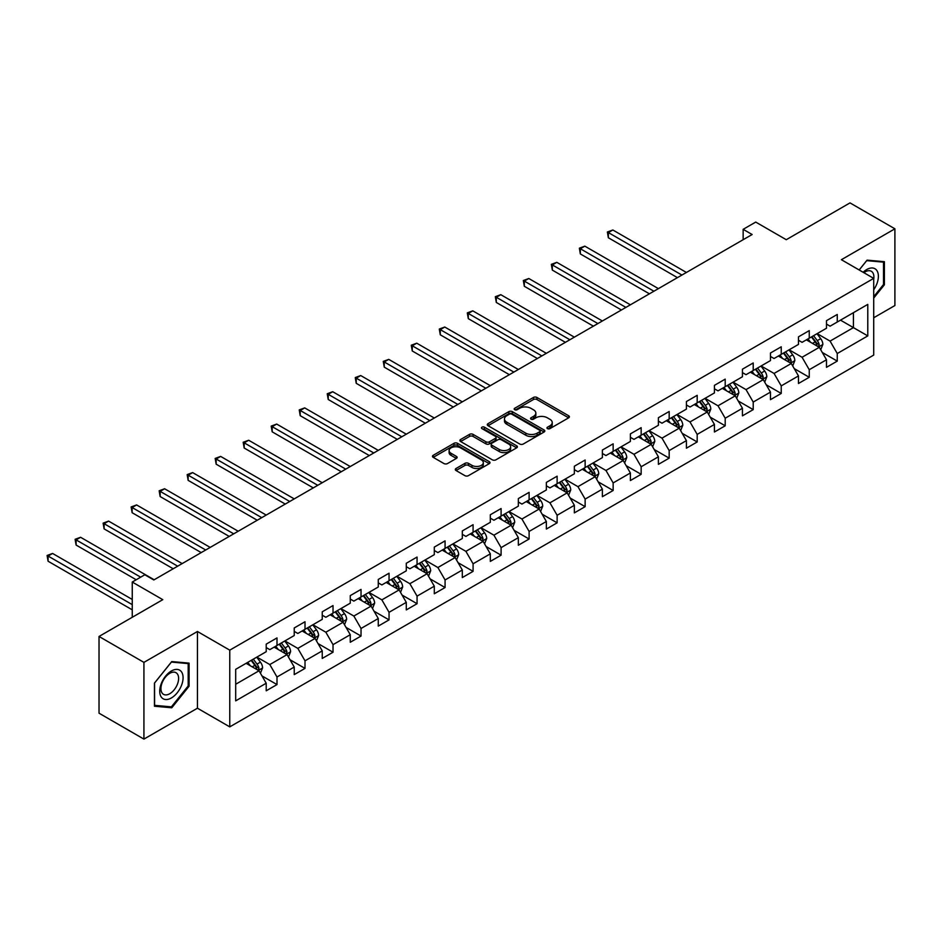 <?xml version="1.0" encoding="UTF-8"?>
<svg xmlns="http://www.w3.org/2000/svg" width="942" height="942" viewBox="0 0 942 942"><rect width="100%" height="100%" fill="white"/><g stroke="black" fill="none" stroke-linecap="round" stroke-linejoin="round"><path stroke-width="1.41" d="M547.479 428.622A1.743 1.013 0 0 0 549.94 428.622L568.674 417.812A2.496 1.437 0 0 0 569.404 416.8A2.496 1.437 0 0 0 568.674 415.775L536.94 397.465A2.496 1.437 0 0 0 533.419 397.465L514.697 408.275A1.743 1.013 0 0 0 514.179 408.981A1.743 1.013 0 0 0 514.697 409.699A1.743 1.013 0 0 0 517.158 409.699L519.584 408.298A7.972 4.604 0 0 1 530.864 408.298L533.513 409.829A7.972 4.604 0 0 1 535.845 413.079A7.972 4.604 0 0 1 533.513 416.34L531.088 417.742A1.743 1.013 0 0 0 530.57 418.448A1.743 1.013 0 0 0 531.088 419.166A1.743 1.013 0 0 0 533.549 419.166L535.974 417.765A7.972 4.604 0 0 1 547.255 417.765L549.904 419.284A7.972 4.604 0 0 1 552.236 422.546A7.972 4.604 0 0 1 549.904 425.808L547.479 427.197A1.743 1.013 0 0 0 546.961 427.915A1.743 1.013 0 0 0 547.479 428.622L547.479 427.197M456.046 468.492A2.496 1.437 0 0 0 455.316 469.505A2.496 1.437 0 0 0 456.046 470.529L464.936 475.663A2.496 1.437 0 0 0 468.468 475.663L489.263 463.664A2.496 1.437 0 0 0 489.993 462.64A2.496 1.437 0 0 0 489.263 461.627L457.541 443.305A2.496 1.437 0 0 0 454.009 443.305L433.214 455.316A2.496 1.437 0 0 0 432.484 456.328A2.496 1.437 0 0 0 433.214 457.353L443.965 463.558A2.496 1.437 0 0 0 447.497 463.558L456.387 458.413A2.496 1.437 0 0 0 457.117 457.4A2.496 1.437 0 0 0 456.387 456.387L451.065 453.302A6.665 3.85 0 0 1 449.11 450.582A6.665 3.85 0 0 1 453.22 447.026A6.665 3.85 0 0 1 460.497 447.862L481.374 459.92A6.665 3.85 0 0 1 483.328 462.64A6.665 3.85 0 0 1 479.219 466.196A6.665 3.85 0 0 1 471.954 465.36L468.468 463.358A2.496 1.437 0 0 0 464.936 463.358L456.046 468.492L456.046 470.529L464.936 465.43L464.936 463.358M873.705 317.772L894.9 305.538L894.9 228.812L850.002 202.895L786.264 239.704L755.731 222.076L743.156 229.33L752.14 234.511L153.805 579.966L144.821 574.773L132.257 582.038L132.257 617.281M143.926 662.379L143.926 739.105L197.443 708.207L197.443 631.493L143.926 662.379L99.028 636.462L162.778 599.665L132.257 582.038M197.443 631.493L229.766 650.157L873.705 278.373L873.705 355.087L229.766 726.871L229.766 650.157M894.9 228.812L841.383 259.709L873.705 278.373M519.76 444.023A2.496 1.437 0 0 0 523.281 444.023L544.087 432.013A2.496 1.437 0 0 0 544.817 430.989A2.496 1.437 0 0 0 544.087 429.976L512.354 411.654A2.496 1.437 0 0 0 508.833 411.654L488.027 423.665A2.496 1.437 0 0 0 487.297 424.677A2.496 1.437 0 0 0 488.027 425.702L519.76 444.023M482.645 428.999A1.743 1.013 0 0 1 484.423 429.246L484.423 427.173L516.675 445.802A2.496 1.437 0 0 1 517.405 446.814A2.496 1.437 0 0 1 516.675 447.839L495.881 459.837A2.496 1.437 0 0 1 492.348 459.837L460.626 441.527L460.626 439.49A2.496 1.437 0 0 0 459.896 440.503A2.496 1.437 0 0 0 460.626 441.527M460.626 439.49L469.528 434.356A2.496 1.437 0 0 1 473.049 434.356L485.919 441.774A2.496 1.437 0 0 0 489.44 441.774L495.351 438.371A2.496 1.437 0 0 0 496.081 437.347A2.496 1.437 0 0 0 495.351 436.334L481.951 428.598A1.743 1.013 0 0 1 481.444 427.892A1.743 1.013 0 0 1 482.516 426.962A1.743 1.013 0 0 1 484.423 427.173M143.926 739.105L99.028 713.188L99.028 636.462M261.994 675.92L276.995 684.575L276.995 677.004L294.234 667.054L294.234 674.613L305.008 668.396L305.008 660.825L322.246 650.875L322.246 658.446L333.021 652.229L333.021 644.658L350.259 634.708L350.259 642.267L361.033 636.05L361.033 628.479L378.272 618.529L378.272 626.1L389.046 619.883L389.046 612.312L406.285 602.362L406.285 609.921L417.059 603.704L417.059 596.133L434.297 586.183L434.297 593.754L445.071 587.537L445.071 579.966L462.31 570.016L462.31 577.576L473.084 571.358L473.084 563.787L490.323 553.837L490.323 561.408L501.097 555.179L501.097 547.62L518.336 537.658L518.336 545.23L529.11 539.012L529.11 531.441L546.348 521.491L546.348 529.063L557.122 522.834L557.122 515.274L574.361 505.312L574.361 512.884L585.135 506.666L585.135 499.095L602.374 489.145L602.374 496.717L613.148 490.488L613.148 482.928L630.386 472.966L630.386 480.538L641.161 474.321L641.161 466.749L658.399 456.799L658.399 464.371L669.173 458.142L669.173 450.57L686.412 440.62L686.412 448.192L697.186 441.975L697.186 434.403L714.425 424.453L714.425 432.013L725.199 425.796L725.199 418.224L742.437 408.275L742.437 415.846L753.211 409.629L753.211 402.057L770.462 392.108L770.462 399.667L781.236 393.45L781.236 385.879L798.475 375.929L798.475 383.5L809.249 377.283L809.249 369.711L826.487 359.762L826.487 367.321L837.261 361.104L837.261 353.533L867.782 335.905L867.782 304.396L853.417 312.685L853.417 327.616L867.782 335.905M276.995 684.575L266.209 690.792L266.209 683.221L235.688 700.848L235.688 669.326L266.209 651.711L266.209 644.14L276.995 637.922L276.995 645.482L294.234 635.532L294.234 627.961L305.008 621.744L305.008 629.315L322.246 619.365L322.246 611.794L333.021 605.565L333.021 613.136L350.259 603.186L350.259 595.615L361.033 589.398L361.033 596.969L378.272 587.007L378.272 579.448L389.046 573.219L389.046 580.79L406.285 570.84L406.285 563.269L417.059 557.052L417.059 564.623L434.297 554.661L434.297 547.102L445.071 540.873L445.071 548.444L462.31 538.494L462.31 530.923L473.084 524.706L473.084 532.277L490.323 522.315L490.323 514.756L501.097 508.527L501.097 516.098L518.336 506.148L518.336 498.577L529.11 492.36L529.11 499.919L546.348 489.97L546.348 482.398L557.122 476.181L557.122 483.752L574.361 473.802L574.361 466.231L585.135 460.014L585.135 467.573L602.374 457.624L602.374 450.052L613.148 443.835L613.148 451.406L630.386 441.457L630.386 433.885L641.161 427.668L641.161 435.228L658.399 425.278L658.399 417.706L669.173 411.489L669.173 419.06L686.412 409.111L686.412 401.539L697.186 395.322L697.186 402.882L714.425 392.932L714.425 385.36L725.199 379.143L725.199 386.715L742.437 376.753L742.437 369.193L753.211 362.964L753.211 370.536L770.462 360.586L770.462 353.014L781.236 346.797L781.236 354.369L798.475 344.407L798.475 336.847L809.249 330.618L809.249 338.19L826.487 328.24L826.487 320.669L837.261 314.451L837.261 322.023L867.782 304.396M274.11 647.142L287.051 654.608L269.801 664.557L256.872 657.092M266.209 647.554L269.801 649.639L276.995 645.482M269.801 664.557L276.995 677.004M287.051 654.608L294.234 667.054M302.135 630.975L315.064 638.441L297.825 648.39L284.896 640.925M294.234 631.387L297.825 633.46L305.008 629.315M297.825 648.39L305.008 660.825M315.064 638.441L322.246 650.875M330.147 614.796L343.076 622.262L325.838 632.212L312.909 624.746M322.246 615.208L325.838 617.281L333.021 613.136M325.838 632.212L333.021 644.658M343.076 622.262L350.259 634.708M358.16 598.629L371.089 606.095L353.851 616.044L340.922 608.579M350.259 599.041L353.851 601.114L361.033 596.969M353.851 616.044L361.033 628.479M371.089 606.095L378.272 618.529M386.173 582.45L399.102 589.916L381.863 599.866L368.934 592.4M378.272 582.862L381.863 584.935L389.046 580.79M381.863 599.866L389.046 612.312M399.102 589.916L406.285 602.362M414.186 566.283L427.115 573.737L409.876 583.699L396.947 576.233M406.285 566.695L409.876 568.768L417.059 564.623M409.876 583.699L417.059 596.133M427.115 573.737L434.297 586.183M442.198 550.104L455.127 557.57L437.889 567.52L424.96 560.054M434.297 550.517L437.889 552.589L445.071 548.444M437.889 567.52L445.071 579.966M455.127 557.57L462.31 570.016M470.211 533.926L483.14 541.391L465.901 551.353L452.972 543.887M462.31 534.35L465.901 536.422L473.084 532.277M465.901 551.353L473.084 563.787M483.14 541.391L490.323 553.837M498.224 517.759L511.153 525.224L493.914 535.174L480.985 527.708M490.323 518.171L493.914 520.243L501.097 516.098M493.914 535.174L501.097 547.62M511.153 525.224L518.336 537.658M526.237 501.58L539.165 509.045L521.927 519.007L508.998 511.541M518.336 502.004L521.927 504.076L529.11 499.919M521.927 519.007L529.11 531.441M539.165 509.045L546.348 521.491M554.249 485.413L567.178 492.878L549.94 502.828L537.011 495.362M546.348 485.825L549.94 487.897L557.122 483.752M549.94 502.828L557.122 515.274M567.178 492.878L574.361 505.312M582.262 469.234L595.191 476.699L577.952 486.661L565.023 479.195M574.361 469.658L577.952 471.73L585.135 467.573M577.952 486.661L585.135 499.095M595.191 476.699L602.374 489.145M610.275 453.067L623.204 460.532L605.965 470.482L593.036 463.017M602.374 453.479L605.965 455.551L613.148 451.406M605.965 470.482L613.148 482.928M623.204 460.532L630.386 472.966M638.287 436.888L651.216 444.353L633.978 454.303L621.049 446.838M630.386 437.3L633.978 439.384L641.161 435.228M633.978 454.303L641.161 466.749M651.216 444.353L658.399 456.799M666.3 420.721L679.229 428.186L661.99 438.136L649.062 430.671M658.399 421.133L661.99 423.205L669.173 419.06M661.99 438.136L669.173 450.57M679.229 428.186L686.412 440.62M694.313 404.542L707.242 412.007L690.003 421.957L677.074 414.492M686.412 404.954L690.003 407.026L697.186 402.882M690.003 421.957L697.186 434.403M707.242 412.007L714.425 424.453M722.326 388.375L735.255 395.84L718.016 405.79L705.087 398.325M714.425 388.787L718.016 390.859L725.199 386.715M718.016 405.79L725.199 418.224M735.255 395.84L742.437 408.275M750.338 372.196L763.267 379.661L746.029 389.611L733.1 382.146M742.437 372.608L746.029 374.68L753.211 370.536M746.029 389.611L753.211 402.057M763.267 379.661L770.462 392.108M778.351 356.029L791.292 363.494L774.053 373.444L761.112 365.979M770.462 356.441L774.053 358.513L781.236 354.369M774.053 373.444L781.236 385.879M791.292 363.494L798.475 375.929M806.376 339.85L819.304 347.315L802.066 357.265L789.137 349.8M798.475 340.262L802.066 342.335L809.249 338.19M802.066 357.265L809.249 369.711M819.304 347.315L826.487 359.762M840.488 320.15L853.417 327.616L830.079 341.098L817.15 333.633M826.487 324.095L830.079 326.168L837.261 322.023M830.079 341.098L837.261 353.533M197.443 708.207L229.766 726.871M743.156 229.33L743.156 239.704M235.688 684.257L259.026 670.786L246.097 663.321M259.026 670.786L266.209 683.221M822.26 352.449L837.261 361.104M794.247 368.616L809.249 377.283M766.235 384.795L781.236 393.45M738.222 400.962L753.211 409.629M710.209 417.141L725.199 425.796M682.196 433.32L697.186 441.975M654.184 449.487L669.173 458.142M626.171 465.666L641.161 474.321M598.158 481.833L613.148 490.488M570.145 498.012L585.135 506.666M542.133 514.179L557.122 522.834M514.12 530.358L529.11 539.012M486.107 546.525L501.097 555.179M458.095 562.704L473.084 571.358M430.07 578.871L445.071 587.537M402.057 595.05L417.059 603.704M374.045 611.217L389.046 619.883M346.032 627.396L361.033 636.05M318.019 643.563L333.021 652.229M290.006 659.741L305.008 668.396M873.705 298.084L884.397 284.79L884.397 261.688L867.064 260.133L859.163 269.965M154.429 706.229L171.762 707.783L189.083 686.223L189.083 663.121L171.762 661.567L154.429 683.127L154.429 706.229M883.502 284.272L884.397 284.79M188.188 685.705L189.083 686.223M169.925 706.724L171.762 707.783M548.173 428.869L549.904 427.88A7.972 4.604 0 0 0 552.236 424.618L552.236 422.546M535.845 413.079L535.845 415.151A7.972 4.604 0 0 1 533.513 418.413L531.783 419.414M568.638 417.836L536.94 399.538A2.496 1.437 0 0 0 533.419 399.538L515.392 409.947M544.087 429.976L544.087 432.013L512.354 413.726A2.496 1.437 0 0 0 508.833 413.726L488.062 425.725M539.672 431.707A1.743 1.013 0 0 0 540.19 430.989A1.743 1.013 0 0 0 539.672 430.282L511.824 414.197A1.743 1.013 0 0 0 509.363 414.197L506.808 415.681A7.972 4.604 0 0 0 504.465 418.931A7.972 4.604 0 0 0 506.808 422.193L525.836 433.179A7.972 4.604 0 0 0 537.117 433.179L539.672 431.707L539.672 433.779A1.743 1.013 0 0 0 540.19 433.061L540.19 430.989M504.465 418.931L504.465 421.003A7.972 4.604 0 0 0 506.808 424.265L506.808 422.193M539.672 433.779L537.117 435.251A7.972 4.604 0 0 1 525.836 435.251L506.808 424.265M460.662 441.539L469.528 436.429L469.528 434.356M496.081 437.347L496.081 439.431A2.496 1.437 0 0 1 495.351 440.444L489.44 443.859A2.496 1.437 0 0 1 485.919 443.859L473.049 436.429A2.496 1.437 0 0 0 469.528 436.429M484.423 429.246L516.64 447.85M499.272 449.487A6.665 3.85 0 0 0 506.537 450.323A6.665 3.85 0 0 0 510.646 446.767A6.665 3.85 0 0 0 508.704 444.047L501.344 439.796A2.496 1.437 0 0 0 497.812 439.796L491.912 443.199A2.496 1.437 0 0 0 491.182 444.224A2.496 1.437 0 0 0 491.912 445.236L499.272 449.487L499.272 451.559A6.665 3.85 0 0 0 506.537 452.395A6.665 3.85 0 0 0 510.646 448.839L510.646 446.767M491.182 444.224L491.182 446.296A2.496 1.437 0 0 0 491.912 447.309L491.912 445.236M499.272 451.559L491.912 447.309M483.328 462.64L483.328 464.712A6.665 3.85 0 0 1 479.219 468.268A6.665 3.85 0 0 1 471.954 467.432L468.468 465.43A2.496 1.437 0 0 0 464.936 465.43M449.11 450.582L449.11 452.655A6.665 3.85 0 0 0 451.065 455.375L451.065 453.302M456.364 458.436L451.065 455.375M489.228 463.676L457.541 445.378A2.496 1.437 0 0 0 454.009 445.378L433.249 457.365M820.717 349.776L822.849 344.395A6.735 3.886 -120 0 0 820.706 338.661L816.997 333.715M810.544 342.252L808.024 338.896M686.412 272.462L612.842 229.989L608.355 232.58L608.355 237.761L677.439 277.643M818.257 346.715L819.222 344.678A6.735 3.886 -120 0 0 817.291 340.627L813.594 335.682M811.898 336.659L816.019 342.146A3.427 1.978 60 0 1 816.643 343.182L819.222 344.678M811.439 336.93L815.136 341.875A6.735 3.886 60 0 1 817.067 345.926M608.355 237.761L607.366 232.003L681.926 275.052M607.366 232.003L612.842 229.989M873.705 289.771A16.509 9.526 120 0 0 876.814 283.942A16.509 9.526 120 0 0 875.789 269.33A16.509 9.526 120 0 0 863.131 272.262M882.383 261.511L883.502 262.147L883.502 284.531L873.705 296.706M859.198 269.989L866.711 260.651L883.502 262.147M873.705 279.244A12.493 7.218 120 0 0 871.315 271.272A12.493 7.218 120 0 0 863.861 272.685M171.397 697.951A16.509 9.526 120 0 0 183.078 677.734A16.509 9.526 120 0 0 171.397 670.987A16.509 9.526 120 0 0 159.728 691.204A16.509 9.526 120 0 0 171.397 697.951M169.76 693.724A12.493 7.218 120 0 0 177.932 682.714A12.493 7.218 120 0 0 176.013 672.694A12.493 7.218 120 0 0 169.76 673.318A12.493 7.218 120 0 0 161.6 684.328A12.493 7.218 120 0 0 163.519 694.348A12.493 7.218 120 0 0 169.76 693.724M154.606 682.974L171.397 662.085L188.188 663.58L188.188 685.964L171.397 706.853L154.606 705.358L154.57 682.95M187.081 662.933L188.188 663.58M792.705 365.943L794.836 360.562A6.735 3.886 -120 0 0 792.693 354.84L788.984 349.882M782.531 358.431L780.011 355.075M658.399 288.629L584.829 246.156L580.343 248.747L580.343 253.94L649.427 293.822M790.244 362.882L791.209 360.857A6.735 3.886 -120 0 0 789.278 356.806L785.581 351.861M783.885 352.826L788.007 358.313A3.427 1.978 60 0 1 788.619 359.361L791.209 360.857M783.426 353.097L787.123 358.042A6.735 3.886 60 0 1 789.055 362.093M580.343 253.94L579.354 248.182L653.913 291.231M579.354 248.182L584.829 246.156M764.692 382.122L766.823 376.741A6.735 3.886 -120 0 0 764.68 371.007L760.971 366.061M754.518 374.61L751.999 371.242M630.386 304.808L556.816 262.335L552.33 264.926L552.33 270.107L621.414 309.989M762.231 379.061L763.197 377.024A6.735 3.886 -120 0 0 761.266 372.973L757.556 368.028M755.873 369.005L759.982 374.492A3.427 1.978 60 0 1 760.606 375.528L763.197 377.024M755.402 369.276L759.111 374.221A6.735 3.886 60 0 1 761.042 378.272M552.33 270.107L551.341 264.349L625.9 307.398M551.341 264.349L556.816 262.335M736.679 398.289L738.811 392.908A6.735 3.886 -120 0 0 736.668 387.186L732.958 382.228M726.494 390.777L723.986 387.421M602.374 320.987L528.803 278.502L524.317 281.093L524.317 286.286L593.401 326.168M734.218 395.24L735.184 393.203A6.735 3.886 -120 0 0 733.253 389.152L729.544 384.206M727.86 385.172L731.969 390.671A3.427 1.978 60 0 1 732.593 391.707L735.184 393.203M727.389 385.443L731.098 390.4A6.735 3.886 60 0 1 733.029 394.439M524.317 286.286L523.328 280.528L597.887 323.577M523.328 280.528L528.803 278.502M708.667 414.468L710.798 409.087A6.735 3.886 -120 0 0 708.655 403.353L704.946 398.407M698.481 406.956L695.973 403.588M574.361 337.154L500.791 294.681L496.304 297.272L496.304 302.453L565.388 342.335M706.206 411.407L707.171 409.37A6.735 3.886 -120 0 0 705.24 405.319L701.531 400.374M699.847 401.351L703.957 406.838A3.427 1.978 60 0 1 704.581 407.874L707.171 409.37M699.376 401.622L703.085 406.567A6.735 3.886 60 0 1 705.016 410.618M496.304 302.453L495.315 296.706L569.875 339.744M495.315 296.706L500.791 294.681M680.654 430.635L682.785 425.254A6.735 3.886 -120 0 0 680.642 419.531L676.933 414.574M670.468 423.123L667.96 419.767M546.348 353.332L472.778 310.848L468.292 313.439L468.292 318.632L537.364 358.513M678.193 427.586L679.158 425.548A6.735 3.886 -120 0 0 677.227 421.498L673.518 416.552M671.834 417.518L675.944 423.017A3.427 1.978 60 0 1 676.568 424.053L679.158 425.548M671.363 417.789L675.073 422.746A6.735 3.886 60 0 1 677.004 426.785M468.292 318.632L467.303 312.874L541.862 355.923M467.303 312.874L472.778 310.848M652.641 446.814L654.772 441.433A6.735 3.886 -120 0 0 652.629 435.699L648.92 430.753M642.456 439.302L639.936 435.934M518.336 369.5L444.765 327.027L440.279 329.618L440.279 334.799L509.351 374.68M650.18 443.753L651.146 441.716A6.735 3.886 -120 0 0 649.215 437.665L645.506 432.719M643.822 433.697L647.931 439.184A3.427 1.978 60 0 1 648.555 440.232L651.146 441.716M643.351 433.968L647.06 438.913A6.735 3.886 60 0 1 648.991 442.964M440.279 334.799L439.29 329.052L513.849 372.09M439.29 329.052L444.765 327.027M624.628 462.981L626.76 457.6A6.735 3.886 -120 0 0 624.617 451.877L620.908 446.932M614.443 455.469L611.923 452.113M490.323 385.678L416.753 343.194L412.266 345.796L412.266 350.977L481.338 390.859M622.167 459.932L623.133 457.894A6.735 3.886 -120 0 0 621.202 453.844L617.493 448.898M615.809 449.876L619.918 455.363A3.427 1.978 60 0 1 620.543 456.399L623.133 457.894M615.338 450.146L619.047 455.092A6.735 3.886 60 0 1 620.978 459.131M412.266 350.977L411.277 345.219L485.837 388.269M411.277 345.219L416.753 343.194M596.616 479.16L598.747 473.779A6.735 3.886 -120 0 0 596.604 468.044L592.895 463.099M586.43 471.648L583.91 468.28M462.31 401.845L388.74 359.373L384.254 361.963L384.254 367.144L453.326 407.026M594.155 476.099L595.108 474.062A6.735 3.886 -120 0 0 593.189 470.023L589.48 465.065M587.796 466.043L591.906 471.53A3.427 1.978 60 0 1 592.53 472.578L595.108 474.062M587.325 466.314L591.034 471.259A6.735 3.886 60 0 1 592.954 475.31M384.254 367.144L383.264 361.398L457.824 404.436M383.264 361.398L388.74 359.373M568.603 495.327L570.734 489.946A6.735 3.886 -120 0 0 568.591 484.223L564.882 479.278M558.418 487.815L555.898 484.459M434.297 418.024L360.727 375.552L356.229 378.142L356.229 383.323L425.313 423.205M566.142 492.277L567.096 490.24A6.735 3.886 -120 0 0 565.176 486.19L561.467 481.244M559.784 482.222L563.893 487.709A3.427 1.978 60 0 1 564.517 488.745L567.096 490.24M559.312 482.492L563.022 487.438A6.735 3.886 60 0 1 564.941 491.488M356.229 383.323L355.252 377.565L429.811 420.615M355.252 377.565L360.727 375.552M540.59 511.506L542.722 506.125A6.735 3.886 -120 0 0 540.578 500.39L536.869 495.445M530.405 503.994L527.885 500.626M406.285 434.191L332.714 391.719L328.216 394.309L328.216 399.49L397.3 439.384M538.129 508.445L539.083 506.407A6.735 3.886 -120 0 0 537.164 502.369L533.455 497.411M531.771 498.389L535.88 503.876A3.427 1.978 60 0 1 536.504 504.924L539.083 506.407M531.3 498.659L535.009 503.605A6.735 3.886 60 0 1 536.928 507.656M328.216 399.49L327.239 393.744L401.787 436.782M327.239 393.744L332.714 391.719M512.566 527.685L514.709 522.304A6.735 3.886 -120 0 0 512.554 516.569L508.857 511.624M502.392 520.161L499.872 516.805M378.272 450.37L304.702 407.898L300.204 410.488L300.204 415.669L369.288 455.551M510.117 524.623L511.07 522.586A6.735 3.886 -120 0 0 509.151 518.536L505.442 513.59M503.758 514.567L507.868 520.055A3.427 1.978 60 0 1 508.492 521.091L511.07 522.586M503.287 514.838L506.996 519.784A6.735 3.886 60 0 1 508.916 523.834M300.204 415.669L299.226 409.911L373.774 452.961M299.226 409.911L304.702 407.898M484.553 543.852L486.696 538.471A6.735 3.886 -120 0 0 484.541 532.736L480.844 527.791M474.379 536.339L471.86 532.972M350.259 466.537L276.689 424.065L272.191 426.655L272.191 431.836L341.275 471.73M482.092 540.79L483.058 538.753A6.735 3.886 -120 0 0 481.138 534.715L477.429 529.769M475.745 530.735L479.855 536.222A3.427 1.978 60 0 1 480.479 537.27L483.058 538.753M475.274 531.005L478.983 535.951A6.735 3.886 60 0 1 480.903 540.002M272.191 431.836L271.202 426.09L345.761 469.14M271.202 426.09L276.689 424.065M456.54 560.031L458.683 554.65A6.735 3.886 -120 0 0 456.529 548.915L452.831 543.97M446.367 552.507L443.847 549.151M322.246 482.716L248.676 440.244L244.178 442.834L244.178 448.015L313.262 487.897M454.079 556.969L455.045 554.932A6.735 3.886 -120 0 0 453.126 550.882L449.416 545.936M447.733 546.913L451.842 552.401A3.427 1.978 60 0 1 452.466 553.437L455.045 554.932M447.262 547.184L450.971 552.13A6.735 3.886 60 0 1 452.89 556.18M244.178 448.015L243.189 442.257L317.748 485.307M243.189 442.257L248.676 440.244M428.528 576.198L430.671 570.817A6.735 3.886 -120 0 0 428.516 565.082L424.818 560.137M418.354 568.685L415.834 565.33M294.222 498.883L220.652 456.411L216.165 459.001L216.165 464.194L285.249 504.076M426.067 573.136L427.032 571.111A6.735 3.886 -120 0 0 425.113 567.06L421.404 562.115M419.72 563.081L423.829 568.568A3.427 1.978 60 0 1 424.453 569.616L427.032 571.111M419.249 563.351L422.958 568.297A6.735 3.886 60 0 1 424.877 572.347M216.165 464.194L215.176 458.436L289.736 501.485M215.176 458.436L220.652 456.411M400.515 592.377L402.658 586.996A6.735 3.886 -120 0 0 400.503 581.261L396.794 576.316M390.341 584.852L387.821 581.497M266.209 515.062L192.639 472.59L188.153 475.18L188.153 480.361L257.237 520.243M398.054 589.315L399.019 587.278A6.735 3.886 -120 0 0 397.1 583.228L393.391 578.282M391.707 579.259L395.817 584.746A3.427 1.978 60 0 1 396.441 585.783L399.019 587.278M391.236 579.53L394.945 584.476A6.735 3.886 60 0 1 396.865 588.526M188.153 480.361L187.164 474.603L261.723 517.653M187.164 474.603L192.639 472.59M372.502 608.544L374.645 603.163A6.735 3.886 -120 0 0 372.49 597.44L368.781 592.483M362.329 601.031L359.809 597.675M238.196 531.241L164.626 488.757L160.14 491.347L160.14 496.54L229.224 536.422M370.041 605.482L371.007 603.457A6.735 3.886 -120 0 0 369.076 599.406L365.378 594.461M363.694 595.426L367.804 600.914A3.427 1.978 60 0 1 368.428 601.962L371.007 603.457M363.223 595.697L366.921 600.643A6.735 3.886 60 0 1 368.852 604.693M160.14 496.54L159.151 490.782L233.71 533.831M159.151 490.782L164.626 488.757M344.489 624.723L346.632 619.341A6.735 3.886 -120 0 0 344.478 613.607L340.768 608.662M334.316 617.21L331.796 613.843M210.184 547.408L136.614 504.936L132.127 507.526L132.127 512.707L201.211 552.589M342.028 621.661L342.994 619.624A6.735 3.886 -120 0 0 341.063 615.573L337.366 610.628M335.67 611.605L339.791 617.092A3.427 1.978 60 0 1 340.415 618.129L342.994 619.624M335.211 611.876L338.908 616.822A6.735 3.886 60 0 1 340.839 620.872M132.127 512.707L131.138 506.949L205.697 549.998M131.138 506.949L136.614 504.936M316.477 640.89L318.608 635.509A6.735 3.886 -120 0 0 316.465 629.786L312.756 624.829M306.303 633.377L303.783 630.021M182.171 563.587L108.601 521.103L104.115 523.693L104.115 528.886L173.198 568.768M314.016 637.84L314.981 635.803A6.735 3.886 -120 0 0 313.05 631.752L309.353 626.807M307.657 627.772L311.778 633.271A3.427 1.978 60 0 1 312.391 634.307L314.981 635.803M307.198 628.043L310.895 633A6.735 3.886 60 0 1 312.826 637.039M104.115 528.886L103.125 523.128L177.685 566.177M103.125 523.128L108.601 521.103M288.464 657.069L290.595 651.687A6.735 3.886 -120 0 0 288.452 645.953L284.743 641.007M278.29 649.556L275.77 646.188M154.158 579.754L80.588 537.281L76.102 539.872L76.102 545.053L136.201 579.754M286.003 654.007L286.969 651.97A6.735 3.886 -120 0 0 285.037 647.919L281.34 642.974M279.644 643.951L283.766 649.438A3.427 1.978 60 0 1 284.378 650.486L286.969 651.97M279.185 644.222L282.883 649.168A6.735 3.886 60 0 1 284.814 653.218M76.102 545.053L75.113 539.307L140.688 577.163M75.113 539.307L80.588 537.281M260.451 673.236L262.582 667.854A6.735 3.886 -120 0 0 260.439 662.132L256.73 657.186M250.278 665.723L247.758 662.367M132.257 599.453L52.575 553.449L48.089 556.051L48.089 561.232L132.257 609.827M257.99 670.186L258.956 668.149A6.735 3.886 -120 0 0 257.025 664.098L253.316 659.153M251.632 660.118L255.741 665.617A3.427 1.978 60 0 1 256.365 666.653L258.956 668.149M251.161 660.389L254.87 665.346A6.735 3.886 60 0 1 256.801 669.385M48.089 561.232L47.1 555.474L132.257 604.634M47.1 555.474L52.575 553.449M549.904 427.88L549.904 425.808M531.088 419.166L531.088 417.742M533.513 418.413L533.513 416.34M514.697 409.699L514.697 408.275M533.419 399.538L533.419 397.465M536.94 399.538L536.94 397.465M568.674 417.812L568.674 415.775M488.027 425.702L488.027 423.665M508.833 413.726L508.833 411.654M512.354 413.726L512.354 411.654M525.836 435.251L525.836 433.179M537.117 435.251L537.117 433.179M473.049 436.429L473.049 434.356M485.919 443.859L485.919 441.774M489.44 443.859L489.44 441.774M495.351 440.444L495.351 438.371M516.675 447.839L516.675 445.802M468.468 465.43L468.468 463.358M471.954 467.432L471.954 465.36M456.387 458.413L456.387 456.387M433.214 457.353L433.214 455.316M454.009 445.378L454.009 443.305M457.541 445.378L457.541 443.305M489.263 463.664L489.263 461.627M818.633 346.927L822.813 344.525M817.291 340.627L820.706 338.661M812.51 343.394L815.136 341.875M790.621 363.106L794.801 360.692M789.278 356.806L792.693 354.84M784.498 359.573L787.123 358.042M762.608 379.273L766.788 376.871M761.266 372.973L764.68 371.007M756.485 375.74L759.111 374.221M734.595 395.452L738.775 393.038M733.253 389.152L736.668 387.186M728.472 391.919L731.098 390.4M706.582 411.63L710.763 409.217M705.24 405.319L708.655 403.353M700.459 408.086L703.085 406.567M678.57 427.798L682.738 425.384M677.227 421.498L680.642 419.531M672.447 424.265L675.073 422.746M650.557 443.976L654.725 441.562M649.215 437.665L652.629 435.699M644.422 440.432L647.06 438.913M622.544 460.143L626.713 457.73M621.202 453.844L624.617 451.877M616.409 456.611L619.047 455.092M594.532 476.322L598.7 473.908M593.189 470.023L596.604 468.044M588.397 472.778L591.034 471.259M566.519 492.489L570.687 490.087M565.176 486.19L568.591 484.223M560.384 488.957L563.022 487.438M538.506 508.668L542.674 506.254M537.164 502.369L540.578 500.39M532.371 505.124L535.009 503.605M510.493 524.835L514.662 522.433M509.151 518.536L512.554 516.569M504.359 521.303L506.996 519.784M482.481 541.014L486.649 538.6M481.138 534.715L484.541 532.736M476.346 537.47L478.983 535.951M454.456 557.181L458.636 554.779M453.126 550.882L456.529 548.915M448.333 553.649L450.971 552.13M426.443 573.36L430.624 570.946M425.113 567.06L428.516 565.082M420.32 569.816L422.958 568.297M398.431 589.527L402.611 587.125M397.1 583.228L400.503 581.261M392.308 585.995L394.945 584.476M370.418 605.706L374.598 603.292M369.076 599.406L372.49 597.44M364.295 602.173L366.921 600.643M342.405 621.885L346.585 619.471M341.063 615.573L344.478 613.607M336.282 618.341L338.908 616.822M314.392 638.052L318.573 635.638M313.05 631.752L316.465 629.786M308.269 634.519L310.895 633M286.38 654.231L290.56 651.817M285.037 647.919L288.452 645.953M280.257 650.687L282.883 649.168M258.367 670.398L262.547 667.984M257.025 664.098L260.439 662.132M252.244 666.865L254.87 665.346"/></g></svg>
